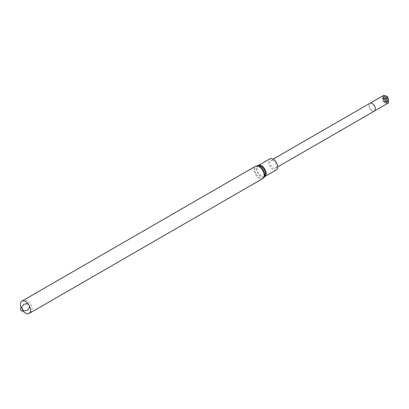 <?xml version="1.0" encoding="UTF-8"?>
<svg xmlns="http://www.w3.org/2000/svg" width="409" height="409" viewBox="0 0 409 409"><rect width="100%" height="100%" fill="white"/><g stroke="black" fill="none" stroke-linecap="round" stroke-linejoin="round"><path stroke-width="0.31" stroke-dasharray="2.04 1.53" d="M273.156 160.665A4.499 2.597 -120 0 0 270.911 160.44A4.499 2.597 -120 0 0 270.911 165.635A4.499 2.597 -120 0 0 275.405 168.232A4.499 2.597 -120 0 0 276.095 164.628A4.499 2.597 -120 0 0 273.156 160.665M276.356 169.878A6.401 3.696 60 0 1 271.428 168.165A6.401 3.696 60 0 1 268.631 161.724A6.401 3.696 60 0 1 269.96 158.794M22.889 310.804A7.147 4.126 60 0 1 21.181 307.839M374.429 111.059A4.499 2.597 60 0 1 369.935 108.462A4.499 2.597 60 0 1 369.935 103.272M375.365 108.978A4.443 2.566 60 0 1 374.445 110.992A4.443 2.566 60 0 1 369.997 108.426A4.443 2.566 60 0 1 369.997 103.293A4.443 2.566 60 0 1 372.2 103.503M382.988 96.105L383.724 95.798L383.724 98.451L382.318 96.708L382.988 96.105L384.02 96.207L383.724 95.798M386.111 103.569L386.111 101.616L387.574 103.411L387.916 103.058A4.443 2.566 60 0 1 387.819 103.068L386.111 103.569A4.443 2.566 60 0 1 385.984 103.533L386.168 103.017L384.746 102.853A4.443 2.566 60 0 1 384.296 102.46L383.846 101.984A4.443 2.566 60 0 1 383.601 101.672L383.213 101.115A4.443 2.566 60 0 1 382.89 100.542L383.054 99.142L382.292 98.942A4.443 2.566 60 0 1 382.257 98.779L383.156 97.265A4.443 2.566 60 0 1 383.156 97.138L382.282 96.826A4.443 2.566 60 0 1 382.318 96.708M388.509 101.12L388.376 100.65M388.34 100.466L388.248 100.062M386.152 101.626L387.819 102.94M386.168 103.017L386.285 102.102M386.285 102.051L385.984 101.631L385.984 103.533M387.819 96.851L386.111 98.431L386.111 96.565M386.111 101.427L388.187 101.263L386.111 98.687L387.727 99.954L386.111 101.427L386.111 98.687M385.984 101.268L383.995 98.789L385.984 98.61L385.984 101.268L386.28 99.024L385.984 98.61M383.213 95.675L383.601 95.563M383.846 95.619L384.296 95.578M385.984 96.452L385.984 98.359L383.913 95.778L384.746 95.706M386.111 98.431L387.512 98.308M388.248 101.176L386.173 98.595L387.604 98.467M388.376 102.097L388.376 101.498M388.248 102.541L388.248 101.427L386.254 101.606L387.66 103.349M384.746 102.853L383.913 101.815L385.984 101.631M384.296 102.46L383.846 101.902M383.601 101.672L383.213 101.115M382.292 98.942L383.724 98.814L383.724 101.58L382.89 100.542M382.257 98.779L383.724 98.646L382.282 96.826M383.846 98.61L385.922 98.451L383.846 95.87L385.462 97.143L383.846 98.61L383.846 95.87M383.846 101.652L385.984 101.463L383.867 98.799L385.529 100.098L383.846 101.652L383.867 98.799M383.724 98.451L384.02 96.207M386.28 99.024L383.995 98.789M388.484 101.754L388.248 101.427M388.545 101.841L386.254 101.606M385.984 101.463L385.529 100.098M383.724 101.58L384.025 99.29M384.025 99.234L383.724 98.814M385.984 98.359L386.224 96.565M383.724 98.646L383.253 97.26M388.509 98.835L386.173 98.595M385.462 97.143L385.922 98.451M383.985 99.239L383.054 99.142M387.727 99.954L388.187 101.263M386.249 96.018L383.913 95.778M386.249 102.056L383.913 101.815M257.103 168.38A6.401 3.696 60 0 1 258.432 165.451L258.401 165.466A6.539 3.773 60 0 0 256.315 168.723A6.539 3.773 60 0 0 259.613 175.737A6.539 3.773 60 0 0 264.802 176.555L264.833 176.535A6.401 3.696 60 0 1 259.899 174.822A6.401 3.696 60 0 1 257.103 168.38M263.912 177.603A7.009 4.049 60 0 1 258.345 176.729A7.009 4.049 60 0 1 254.812 169.203A7.009 4.049 60 0 1 257.046 165.711M262.65 178.656A7.147 4.126 60 0 1 257.143 176.739A7.147 4.126 60 0 1 254.025 169.546A7.147 4.126 60 0 1 255.507 166.274M22.986 310.538L21.789 309.46L21.457 307.89M28.569 304.449L29.52 306.101M21.933 301.131C23.957 299.746 26.483 300.109 29.509 302.21L31.953 306.515C32.567 309.337 31.605 311.668 29.075 313.509M275.405 168.232L277.685 166.918M270.911 160.44L273.186 159.127M374.445 110.992L374.751 110.813M369.997 103.293L370.303 103.119"/><path stroke-width="0.61" d="M269.96 158.794A6.401 3.696 60 0 1 276.356 162.491A6.401 3.696 60 0 1 276.356 169.878L264.833 176.535A6.401 3.696 60 0 0 264.833 169.142A6.401 3.696 60 0 0 258.432 165.451L269.96 158.794M21.181 307.839A7.147 4.126 60 0 1 20.45 304.403A7.147 4.126 60 0 1 21.933 301.131A7.147 4.126 60 0 1 29.075 305.257A7.147 4.126 60 0 1 29.075 313.509A7.147 4.126 60 0 1 22.889 310.804M20.45 308.754A1.815 1.048 60 0 1 22.372 308.585A1.815 1.048 60 0 1 22.372 311.147A1.815 1.048 60 0 1 20.45 308.754M273.186 159.127L369.935 103.272A4.499 2.597 60 0 1 372.185 103.492A4.499 2.597 60 0 1 375.365 109.004A4.499 2.597 60 0 1 374.429 111.059L277.685 166.918M372.185 103.492L372.185 103.492A4.443 2.566 60 0 1 372.221 103.513A4.443 2.566 60 0 1 375.365 108.958A4.443 2.566 60 0 1 375.365 108.978M382.89 95.87A4.443 2.566 60 0 1 383.069 95.747A4.443 2.566 60 0 1 383.213 95.675L383.601 95.563A4.443 2.566 60 0 1 383.846 95.537L384.296 95.578A4.443 2.566 60 0 1 384.746 95.706L386.152 95.829L385.984 96.452A4.443 2.566 60 0 1 386.111 96.565L387.819 96.718A4.443 2.566 60 0 1 387.921 96.841L387.512 98.308A4.443 2.566 60 0 1 387.604 98.467L388.417 98.646L388.248 100.062A4.443 2.566 60 0 1 388.376 100.65L388.432 101.243A4.443 2.566 60 0 1 388.432 101.575L388.376 102.097A4.443 2.566 60 0 1 388.248 102.541L388.412 102.848L387.66 103.349A4.443 2.566 60 0 1 387.574 103.411L387.916 103.058L387.574 103.411M388.34 100.466L388.417 98.646M388.412 102.848L388.484 101.754M386.224 96.565L386.152 95.829M21.933 301.131L255.507 166.274L258.401 165.466A6.539 3.773 60 0 1 264.209 169.505A6.539 3.773 60 0 1 264.802 176.555L264.833 176.535M257.046 165.711A7.009 4.049 60 0 1 263.273 170.042A7.009 4.049 60 0 1 263.912 177.603L264.802 176.555M255.507 166.274A7.147 4.126 60 0 1 262.65 170.405A7.147 4.126 60 0 1 262.65 178.656L263.912 177.603M29.075 313.509L262.65 178.656M29.52 306.101L29.085 308.463L27.316 310.339L24.019 310.901L22.986 310.538M21.457 307.89L23.763 304.26L26.933 303.723L28.569 304.449M374.751 110.813L387.614 103.385M370.303 103.119L383.069 95.747"/></g></svg>
